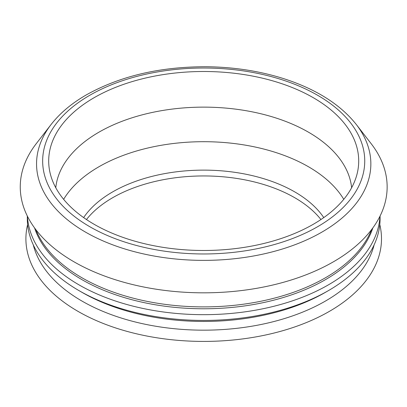 <?xml version="1.0" encoding="UTF-8"?>
<svg xmlns="http://www.w3.org/2000/svg" width="407" height="407" viewBox="0 0 407 407"><rect width="100%" height="100%" fill="white"/><g stroke="black" fill="none" stroke-linecap="round" stroke-linejoin="round"><path stroke-width="0.61" d="M83.639 217.597A128.765 74.339 180 0 1 112.653 191.895A128.765 74.339 180 0 1 323.763 217.597M86.467 219.541A128.765 74.339 180 0 1 203.703 175.946A128.765 74.339 180 0 1 320.935 219.541M55.779 187.749A148.163 85.541 180 0 1 203.703 107.133A148.163 85.541 180 0 1 351.623 187.749M94.093 224.272A155.006 89.494 180 0 1 49.903 172.151A155.006 89.494 180 0 1 203.703 71.5A155.006 89.494 180 0 1 357.499 172.151A155.006 89.494 180 0 1 253.958 245.65A155.006 89.494 180 0 1 94.093 224.272M356.288 124.476L371.164 143.681A183.445 105.912 180 0 1 307.728 274.15A183.445 105.912 180 0 1 73.988 261.808A183.445 105.912 180 0 1 36.238 143.681L51.114 124.476C59.89 113.232 71.622 103.373 86.299 94.902C120.172 75.977 160.383 66.59 206.949 66.743C233.832 67.094 259.157 70.981 282.921 78.398C315.639 88.818 340.094 104.177 356.288 124.476A167.15 96.505 180 0 1 298.489 243.361A167.15 96.505 180 0 1 85.511 232.112A167.15 96.505 180 0 1 51.114 124.476M371.505 229.711A172.156 99.394 180 0 1 251.282 303.022A172.156 99.394 180 0 1 81.97 277.783A172.156 99.394 180 0 1 35.897 229.711M372.832 227.93A172.156 99.394 180 0 1 254.39 304.37A172.156 99.394 180 0 1 81.97 279.665A172.156 99.394 180 0 1 34.57 227.93M379.99 216.198A176.389 101.836 180 0 1 268.503 307.555A176.389 101.836 180 0 1 78.978 284.849A176.389 101.836 180 0 1 27.411 216.198M380.087 216.005L380.087 218.6A176.389 101.836 180 0 1 328.429 290.608A176.389 101.836 180 0 1 78.978 290.608A176.389 101.836 180 0 1 78.973 290.608A176.389 101.836 180 0 1 27.315 218.6L27.315 216.005M81.97 292.338L81.97 292.338A172.156 99.394 180 0 1 81.965 292.338L78.978 290.608L81.97 292.338A172.156 99.394 180 0 0 325.432 292.338L328.429 290.608M374.114 244.882A172.156 99.394 180 0 1 258.104 325.081A172.156 99.394 180 0 1 81.97 301.063A172.156 99.394 180 0 1 33.288 244.882M379.787 224.552A177.798 102.65 180 0 1 282.977 330.647A177.798 102.65 180 0 1 77.976 311.35A177.798 102.65 180 0 1 27.615 224.552M63.64 199.338A148.163 85.541 180 0 1 98.932 166.753A148.163 85.541 180 0 1 343.762 199.338M89.83 95.248A161.04 92.974 180 0 1 359.254 136.93A161.04 92.974 180 0 1 162.022 250.798A161.04 92.974 180 0 1 89.83 95.248"/></g></svg>
